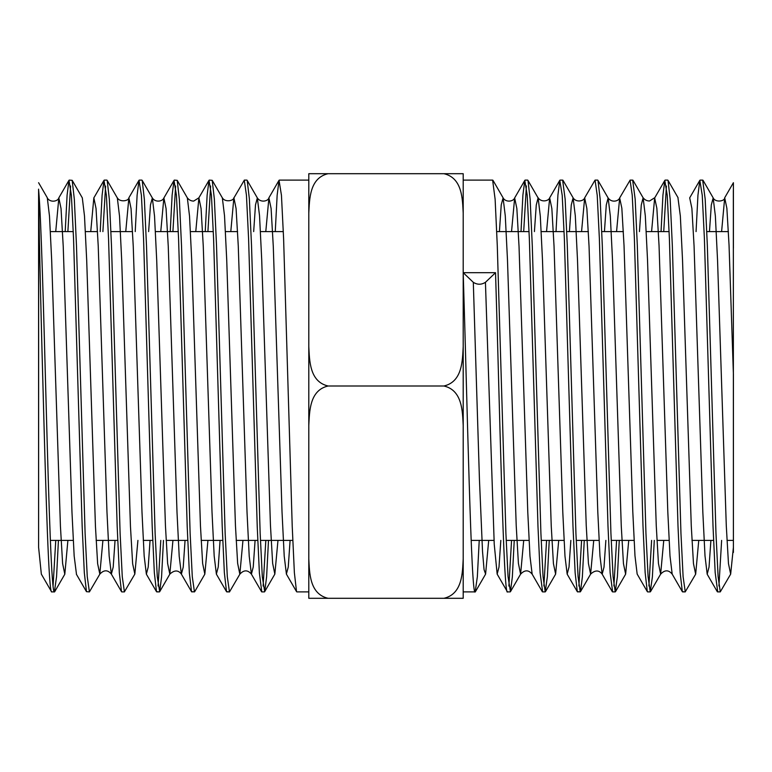 <?xml version="1.0" encoding="UTF-8"?>
<svg xmlns="http://www.w3.org/2000/svg" width="772" height="772" viewBox="0 0 772 772"><rect width="100%" height="100%" fill="white"/><g stroke="black" fill="none" stroke-linecap="round" stroke-linejoin="round"><path stroke-width="1.16" d="M296.805 591.892L308.8 591.892L308.8 272.69M261.785 591.892L264.468 591.892L261.785 591.892M263.117 586.054L265.819 540.4M275.266 231.6L277.148 195.239L279.03 180.301L281.452 195.316L283.604 238.683L292.221 526.234L294.373 572.699L296.535 591.632L286.373 574.069M268.492 540.4L266.601 576.935L264.709 591.622L262.306 576.713L260.154 533.143L251.518 245.371L249.366 198.925L247.204 180.407L257.337 197.921L259.527 215.61L261.708 259.46L270.461 525.404L272.651 563.386L274.842 574.107L277.978 540.4M226.785 591.892L229.458 591.892L226.505 591.641L216.363 574.098M233.993 197.786L244.28 180.233L246.442 195.2L248.594 238.818L257.23 526.591L259.382 572.988L261.785 591.912M212.203 180.32L222.326 197.844L224.517 215.726L226.707 259.517L235.45 525.607L237.641 563.309L239.831 574.223L229.458 591.979L227.296 576.616L225.144 533.298L216.517 245.448L214.355 199.051L212.203 180.32L209.28 180.108M170.236 231.6L172.127 195.075L174.009 180.455L176.421 195.22L178.573 238.799L187.2 526.572L189.362 572.988L191.514 591.67L194.447 591.892L192.286 576.694L190.134 533.394L181.526 245.94L179.365 199.427L177.213 180.349L174.26 180.108M205.246 231.6L207.128 195.191L209.019 180.291L211.431 195.326L213.583 238.664L222.201 526.195L224.353 572.66L226.505 591.641M210.611 186.023L207.919 231.6M177.213 180.349L187.345 197.873L189.526 216.102L191.717 260.029L200.459 525.857L202.64 563.463L204.831 574.146L194.698 591.661L191.765 591.892M135.225 231.6L137.117 195.152L138.999 180.291L141.411 195.335L143.563 238.644L152.18 526.176L154.332 572.65L156.484 591.661L159.321 591.892M158.096 585.996L160.788 540.4M175.611 185.984L172.909 231.6M163.461 540.4L161.57 576.877L159.688 591.69L157.285 576.694L155.124 533.452L146.516 246.104L144.364 199.369L142.212 180.436L152.335 197.95L154.525 216.054L156.706 260.193L165.449 525.857L167.63 563.473L169.821 574.165L172.938 540.4M121.744 591.892L124.417 591.892M134.839 574.069L124.417 591.815L122.266 576.723L120.114 533.423L111.506 246.143L109.354 199.456L107.202 180.445L117.334 197.96L119.525 216.189L121.706 260.434L130.458 526.427L132.649 563.753L134.839 574.069L137.927 540.4M65.205 231.6L67.096 195.113L68.978 180.301L71.391 195.345L73.543 238.654L82.16 526.253L84.312 572.699L86.474 591.68L89.407 591.892L87.255 576.636L85.103 533.346L76.486 245.728L74.334 199.301L72.172 180.32L69.229 180.108M100.215 231.6L102.097 195.2L103.979 180.368L106.401 195.306L108.553 238.78L117.18 526.494L119.342 572.949L121.493 591.651L111.361 574.127L113.204 567.092L115.047 540.4L113.204 567.092L111.361 574.127L109.17 556.207L106.98 512.193L98.227 246.007L96.037 208.508L93.846 197.767L96.037 208.508L98.227 246.007L106.98 512.193L109.17 556.207L111.361 574.107C107.79 569.717 103.94 569.717 99.81 574.117L102.908 540.4M105.59 186.071L102.888 231.6M72.172 180.32L82.305 197.844L84.495 216.035L86.686 260.039L95.448 526.359L97.639 563.685L99.829 574.146L89.407 591.892M51.724 591.892L54.397 591.892L51.724 591.892C48.81 594.758 45.895 496 42.971 386C40.52 299.198 38.783 216.266 38.668 190.375L38.6 547.329L38.6 189.15M53.075 585.958L55.758 540.4M70.57 186.013L67.878 231.6M58.431 540.4L56.559 576.674L54.397 591.96C51.666 594.006 48.935 508.844 46.204 406.555C43.695 313.22 41.177 218.129 38.668 190.414M717.603 591.892L720.276 591.892L718.114 576.655L715.962 533.24L707.335 245.448L705.174 199.031L702.665 180.108M696.064 231.6L697.946 195.239L699.828 180.339L702.25 195.277L704.402 238.616L713.01 526.06L715.171 572.515L717.719 591.892M718.925 585.958L721.627 540.4M733.332 190.385L733.4 552.453L733.4 547.329L730.659 574.127L720.276 591.863M661.054 231.6L662.926 195.268L664.798 180.445L667.24 195.335L669.392 238.625L678.009 526.272L680.161 572.727L682.323 591.651L685.256 591.892L683.104 576.694L680.952 533.298L672.335 245.728L670.183 199.263L668.021 180.368L678.086 197.777M695.63 574.214L685.208 591.892M647.583 591.892L650.246 591.892L648.094 576.645L645.942 533.24L637.315 245.486L635.153 199.041L632.644 180.108M648.905 585.967L651.607 540.4M666.41 186.071L663.727 231.6M654.28 540.4L652.388 576.916L650.246 591.892M612.563 591.892L615.236 591.892L613.084 576.665L610.922 533.201L602.305 245.486L600.143 198.964L597.991 180.455L608.104 197.95M605.866 540.4L604.013 567.092L602.17 574.156L599.979 556.072L597.798 511.99L589.046 246.2L586.865 208.546L584.674 197.854L595.058 180.098L597.219 195.326L599.371 238.664L607.989 526.089L610.141 572.766L612.63 591.892M613.904 585.967L616.596 540.4M619.665 197.941L630.077 180.194L632.229 195.239L634.381 238.616L642.989 525.838L645.141 572.554L647.293 591.593L637.161 574.069L634.98 555.821L632.789 511.585L624.037 245.67L621.846 208.237L619.665 197.941L616.567 231.6M619.269 540.4L617.388 576.732L615.236 591.892M556.023 231.6L557.915 195.104L559.797 180.32L562.209 195.345L564.361 238.751L572.988 526.494L575.15 572.93L577.302 591.67L580.235 591.892L578.074 576.655L575.922 533.298L567.295 245.573L565.143 199.157L562.624 180.108M578.894 586.006L581.586 540.4M584.259 540.4L582.368 576.906L580.486 591.67L577.553 591.892M542.542 591.892L545.215 591.892L543.063 576.713L540.911 533.336L532.294 245.901L530.142 199.234L527.99 180.465L538.016 197.796M521.013 231.6L522.905 195.065L524.796 180.416L527.199 195.229L529.351 238.799L537.978 526.456L540.13 572.892L542.619 591.892M543.884 585.967L546.576 540.4M549.249 540.4L547.367 576.742L545.215 591.873M507.532 591.892L510.215 591.892L507.532 591.892M508.883 586.054L511.556 540.4M526.388 185.946L523.686 231.6M514.239 540.4L512.347 576.896L510.456 591.69L508.053 576.655L505.901 533.327L497.284 245.689L495.122 199.253L492.623 180.108M463.2 213.14L463.2 173.7L443.9 173.7C462.534 177.956 462.447 199.35 463.2 213.14L463.2 591.892L475.195 591.892C471.2 599.506 467.195 400.002 463.2 272.69L463.2 180.108L492.7 180.108M500.825 540.4L498.992 567.121L497.158 574.107L494.234 544.25L485.434 282.32C481.39 284.849 477.347 284.849 473.304 282.32L479.451 479.586L482.529 551.546L484.063 569.63L485.598 574.03L488.705 540.4L485.598 574.03L484.063 569.63L482.529 551.546L479.451 479.586L473.304 282.32L463.2 272.69L495.537 272.69C499.532 400.099 503.537 599.39 507.532 591.854M479.229 540.4L477.347 576.771L475.195 591.863M733.4 248.14L733.4 182.703L724.705 197.757L721.598 231.6M726.983 540.4L733.4 540.4L733.4 374.169L729.048 245.226L726.877 208.344L724.705 197.757M710.896 540.4L709.043 567.034L707.191 574.214L705 555.83L702.819 511.904L694.067 245.95L691.886 208.382L689.695 197.864L699.828 180.339M682.323 591.651L672.19 574.127L669.999 555.985L667.809 511.952L659.047 245.602L656.856 208.295L654.666 197.96L651.578 231.6M584.674 197.854L581.557 231.6M570.855 540.4L569.012 567.044L567.169 574.146L564.988 556.236L562.798 512.367L554.045 246.287L551.855 208.585L549.664 197.844L546.547 231.6M542.291 591.69L532.159 574.165L529.978 556.216L527.787 512.376L519.035 246.49L516.854 208.536L514.663 197.931L511.537 231.6M495.537 272.69L485.434 282.32M730.659 574.127L728.469 563.579L726.288 525.742L717.545 260.222L715.364 216.006L713.174 197.999L715.364 216.006L717.545 260.222L726.288 525.742L728.469 563.579L730.659 574.127L733.4 547.329M713.145 197.95L711.302 205.034L709.468 231.6L711.302 205.034L713.145 197.95M698.756 540.4L695.659 574.233L693.468 563.56L691.278 525.964L682.525 259.923L680.344 216.044L677.913 197.468L680.344 216.044L682.525 259.923L691.278 525.964L693.468 563.56L695.659 574.233L698.756 540.4M650.506 591.67L660.629 574.146L663.756 540.4L660.639 574.136C664.769 569.746 668.62 569.746 672.2 574.136M660.639 574.156L658.448 563.425L656.258 525.722L647.505 259.537L645.315 215.861L643.124 197.777L645.315 215.861L647.505 259.537L656.258 525.722L658.448 563.425L660.639 574.156M643.115 197.748L641.281 205.005L639.457 231.6L641.281 205.005L643.115 197.748C644.842 199.948 646.994 201.019 649.57 200.981L654.685 197.748M628.746 540.4L625.638 574.127L623.458 563.618L621.267 526.118L612.514 260.087L610.324 216.006L608.143 197.97L610.324 216.006L612.514 260.087L621.267 526.118L623.458 563.618L625.638 574.146L628.746 540.4M608.114 197.931L606.281 204.966L604.437 231.6L606.281 204.966L608.114 197.931M590.609 574.088L593.736 540.4L590.609 574.088L588.428 563.473L586.237 525.597L577.485 259.691L575.304 215.793L573.113 197.854L575.304 215.793L577.485 259.691L586.237 525.597L588.428 563.473L590.609 574.088C595.115 569.977 598.966 569.977 602.16 574.088M584.665 197.844C583.767 201.251 576.086 202.698 573.104 197.844L571.27 204.976L569.427 231.6L571.27 204.976L573.113 197.815L562.981 180.291M558.725 540.4L555.618 574.088L553.428 563.579L551.247 526.137L542.494 260.058L540.303 216.15L538.123 197.748L536.27 204.995L534.417 231.6L536.27 204.995L538.113 197.738L540.303 216.15L542.494 260.058L551.247 526.137L553.428 563.579L555.618 574.088L558.725 540.4M520.598 574.146L523.715 540.4L520.598 574.146C524.728 569.755 528.579 569.755 532.149 574.146M520.589 574.156L518.408 563.377L516.217 525.722L507.474 259.807L505.284 215.899L503.103 198.018L505.284 215.899L507.474 259.807L516.217 525.722L518.408 563.377L520.589 574.156L510.456 591.69M503.074 197.97L501.24 204.841L499.416 231.6L501.24 204.841L503.074 197.97C506.191 202.882 513.573 201.357 514.625 197.97M38.6 182.703L47.295 197.757L49.485 216.102L51.676 260L60.428 526.263L62.619 563.579L64.809 574.214L67.897 540.4M148.629 231.6L150.482 204.879L152.335 197.95C155.423 202.882 162.805 201.357 163.857 197.97L160.759 231.6L163.857 197.97M204.831 574.146L207.948 540.4M239.831 574.223L242.958 540.4M253.67 231.6L255.503 204.85L257.337 197.921M38.6 547.329L41.341 574.127L38.6 547.329M58.826 198.028L55.729 231.6L58.826 198.028C57.736 201.386 50.45 202.988 47.285 198.028M58.855 197.979L61.036 208.565L63.227 246.278L71.97 512.154L74.16 555.946L76.496 574.416L74.16 555.946L71.97 512.154L63.227 246.278L61.036 208.565L58.855 197.979M90.739 231.6L93.846 197.767L90.739 231.6M138.999 180.291L128.885 197.786L125.749 231.6L128.876 197.777L131.057 208.672L133.247 246.249L141.99 512.068L144.171 556.023L146.362 574.127L148.205 567.111L150.058 540.4L148.205 567.111L146.362 574.146L144.171 556.023L141.99 512.068L133.247 246.249L131.057 208.672L128.876 197.777C128.75 201.067 119.737 202.505 117.305 197.767M163.886 197.931L166.067 208.536L168.257 246.364L177.01 512.396L179.2 556.332L181.391 574.088L183.225 567.14L185.058 540.4L183.225 567.14L181.391 574.088L179.2 556.332L177.01 512.396L168.257 246.364L166.067 208.536L163.886 197.931M195.77 231.6L198.886 197.854L195.77 231.6M209.019 180.291L198.886 197.815L201.077 208.575L203.268 246.22L212.01 512.019L214.191 556.101L216.382 574.088L218.235 567.005L220.078 540.4L218.235 567.005L216.382 574.088L214.191 556.101L212.01 512.019L203.268 246.22L201.077 208.575L198.886 197.815L193.714 201.077C191.215 201.106 189.082 200.035 187.335 197.844M233.877 197.728L230.789 231.6L233.877 197.728L236.078 208.527L238.268 245.911L247.021 512.154L249.211 556.207L251.402 574.146L249.211 556.207L247.021 512.154L238.268 245.911L236.078 208.527L233.887 197.728C233.752 200.99 224.72 202.496 222.307 197.728M251.411 574.156L253.245 566.995L255.088 540.4L253.245 566.995L251.411 574.165L261.544 591.69M265.79 231.6L268.897 198.008L265.79 231.6M268.926 197.97L271.107 208.508L273.288 246.5L282.031 512.068L284.221 556.178L286.402 574.03L288.255 567.053L290.098 540.4L288.255 567.053L286.402 574.03L284.221 556.178L282.031 512.068L273.288 246.5L271.107 208.508L268.926 197.97C267.894 201.347 260.511 202.882 257.375 197.97M443.9 173.7L308.8 173.7L308.8 213.14C309.553 199.35 309.466 177.956 328.1 173.7L443.9 173.7M443.9 386C462.534 390.256 462.447 411.64 463.2 425.44L463.2 346.56C462.447 360.36 462.534 381.744 443.9 386L328.1 386C309.466 381.744 309.553 360.36 308.8 346.56L308.8 213.14M463.2 425.44L463.2 558.86C462.447 572.65 462.534 594.044 443.9 598.3L328.1 598.3C309.466 594.044 309.553 572.65 308.8 558.86L308.8 425.44C309.553 411.64 309.466 390.256 328.1 386M463.2 558.86L463.2 598.3L308.8 598.3L308.8 558.86M308.8 346.56L308.8 425.44M50.373 540.4L73.243 540.4M96.114 540.4L117.72 540.4M143.254 540.4L152.731 540.4M166.144 540.4L187.741 540.4M201.145 540.4L222.751 540.4M236.155 540.4L257.761 540.4M260.444 540.4L292.771 540.4M471.171 540.4L494.022 540.4M506.181 540.4L529.042 540.4M541.191 540.4L564.052 540.4M576.202 540.4L599.072 540.4M611.212 540.4L634.073 540.4M656.953 540.4L669.083 540.4M691.973 540.4L713.569 540.4M279.3 180.108L308.8 180.108M244.28 180.108L246.963 180.108M156.764 591.892L159.437 591.892M139.259 180.108L141.923 180.108M104.249 180.108L106.912 180.108M682.583 591.892L685.256 591.892M700.088 180.108L702.771 180.108M665.078 180.108L667.751 180.108M630.077 180.108L632.741 180.108M595.058 180.108L597.74 180.108M560.047 180.108L562.72 180.108M525.037 180.108L527.72 180.108M703.022 180.301L713.174 197.873M633.001 180.301L643.105 197.786M615.516 591.661L625.638 574.146M580.486 591.67L590.609 574.146M545.495 591.641L555.637 574.098M492.97 180.301L503.132 197.893M475.465 591.632L485.627 574.069M707.191 574.214L717.323 591.748M654.666 197.96L664.798 180.445M602.17 574.156L612.302 591.68M567.169 574.146L577.302 591.67M549.664 197.844L559.797 180.32M514.663 197.931L524.796 180.416M497.158 574.107L507.291 591.622M724.715 197.999C724.493 201.26 715.683 202.756 713.174 197.999M619.684 197.97C618.411 201.424 611.434 202.882 608.143 197.97M549.693 197.748C548.767 201.154 541.095 202.631 538.123 197.748M51.473 591.641L41.341 574.117M68.978 180.301L58.826 197.873M86.474 591.68L76.38 574.214M103.979 180.368L93.904 197.796M156.484 591.661L146.362 574.146M174.009 180.455L163.896 197.95M191.514 591.67L181.391 574.146M279.03 180.301L268.868 197.893M64.809 574.214L54.677 591.748M169.821 574.165L159.688 591.69M274.842 574.107L264.709 591.622M169.84 574.088C174.414 569.958 178.264 569.958 181.391 574.088M239.851 574.146C243.884 569.775 247.744 569.775 251.402 574.146M728.401 231.6L706.795 231.6M669.112 231.6L646.251 231.6M623.371 231.6L601.764 231.6M588.361 231.6L566.754 231.6M564.081 231.6L541.211 231.6M529.061 231.6L496.734 231.6M283.324 231.6L260.463 231.6M237.583 231.6L225.453 231.6M213.304 231.6L190.443 231.6M178.293 231.6L155.433 231.6M132.543 231.6L110.946 231.6M97.533 231.6L85.412 231.6M73.263 231.6L50.402 231.6"/></g></svg>
